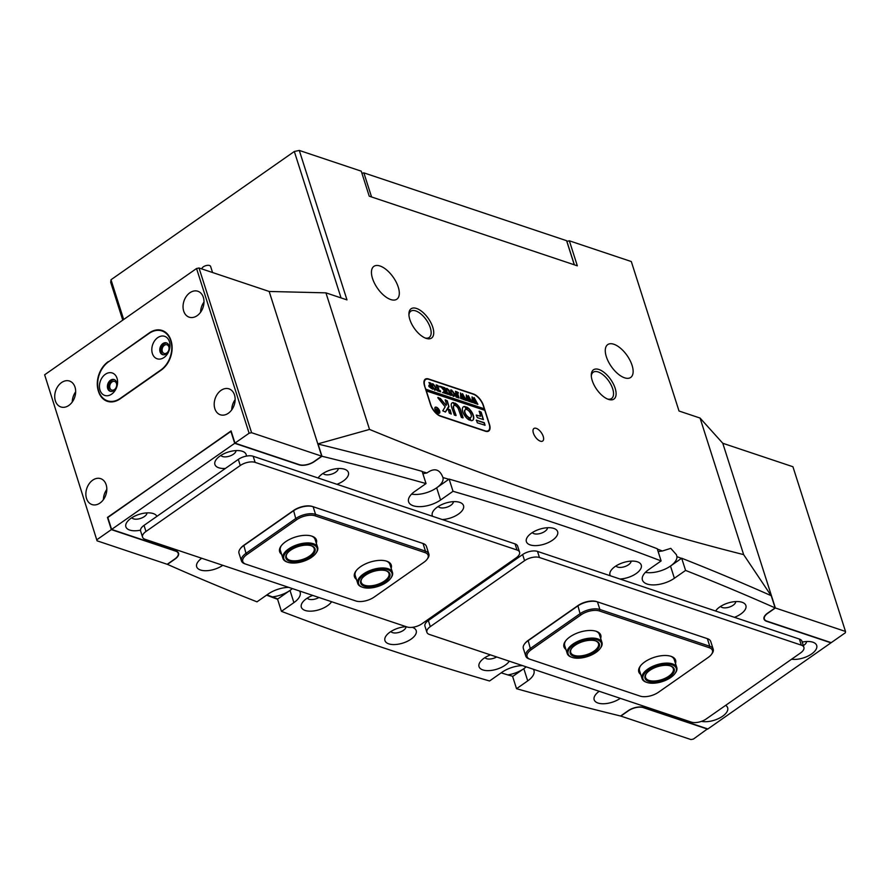 <?xml version="1.0" encoding="UTF-8"?>
<svg xmlns="http://www.w3.org/2000/svg" width="890" height="890" viewBox="0 0 890 890"><rect width="100%" height="100%" fill="white"/><g stroke="black" fill="none" stroke-linecap="round" stroke-linejoin="round"><path stroke-width="1.33" d="M536.269 428.357A7.654 3.671 55 0 0 533.922 428.491A7.654 3.671 55 0 0 534.178 434.999A7.654 3.671 55 0 0 540.352 441.162A7.654 3.671 55 0 0 542.7 441.028A7.654 3.671 55 0 0 542.444 434.52A7.654 3.671 55 0 0 536.269 428.357M422.227 471.622A4262.733 2034.006 -17.7 0 1 426.933 472.957A20.036 9.556 162.3 0 0 422.917 473.803M426.933 472.957C434.431 467.584 439.771 469.119 442.942 477.563A4262.733 2034.006 -17.7 0 1 448.86 479.276M442.853 477.251L442.942 477.563A20.036 9.556 162.3 0 1 436.667 487.809A20.036 9.556 -17.7 0 1 411.58 494.128A20.036 9.556 162.3 0 0 436.667 487.809L440.561 500.013A20.036 9.556 -17.7 0 1 421.17 506.61A20.036 9.556 -17.7 0 1 408.61 501.793A20.036 9.556 -17.7 0 1 414.84 491.402L426.032 483.57A4153.43 1981.852 162.3 0 0 321.969 456.259L314.37 461.576A11.292 5.385 -17.7 0 1 299.007 464.825L234.704 443.309L111.617 529.428L175.909 550.943A11.292 5.385 -17.7 0 1 178.556 553.191A11.292 5.385 -17.7 0 1 175.041 559.053L167.454 564.371A4153.43 1981.852 162.3 0 0 256.988 601.84L268.179 594.019A20.036 9.556 162.3 0 1 288.694 587.367M657.343 549.063A4262.733 2034.006 -17.7 0 1 662.383 550.988A20.036 9.556 162.3 0 0 658.177 551.7M662.383 550.988L670.793 548.362L676.422 554.715L676.923 556.617A4262.733 2034.006 -17.7 0 1 681.451 558.386M501.159 672.851L507.845 674.909A20.036 9.556 162.3 0 0 523.832 668.668L527.726 680.872L516.534 688.704A4153.43 1981.852 162.3 0 0 620.597 716.016L628.195 710.698A11.292 5.385 -17.7 0 1 643.559 707.45L707.861 728.966L830.96 642.836L766.657 621.32A11.292 5.385 -17.7 0 1 764.009 619.073A11.292 5.385 -17.7 0 1 767.525 613.221L775.123 607.903L771.23 595.699A4153.43 1981.852 162.3 0 0 681.684 558.219L670.493 566.051A20.036 9.556 -17.7 0 1 645.406 572.381A20.036 9.556 162.3 0 0 670.493 566.051A20.036 9.556 162.3 0 0 676.923 556.617M266.922 594.887L272.407 596.879A20.036 9.556 162.3 0 0 290.007 590.415A20.036 9.556 162.3 0 0 292.332 588.579A20.036 9.556 162.3 0 1 290.007 590.415L293.9 602.619A20.036 9.556 162.3 0 0 300.13 592.228A20.036 9.556 162.3 0 0 299.518 590.993M523.832 668.668A20.036 9.556 162.3 0 0 526.157 666.832A20.036 9.556 162.3 0 1 523.832 668.668L512.64 676.5L516.534 688.704M613.844 344.252A20.036 9.612 55 0 0 607.714 344.608A20.036 9.612 55 0 0 608.393 361.651A20.036 9.612 55 0 0 624.558 377.805A20.036 9.612 55 0 0 630.687 377.449A20.036 9.612 55 0 0 630.02 360.394A20.036 9.612 55 0 0 613.844 344.252M380.03 265.999A20.036 9.612 55 0 0 373.889 266.355A20.036 9.612 55 0 0 374.568 283.409A20.036 9.612 55 0 0 390.732 299.552A20.036 9.612 55 0 0 396.862 299.196A20.036 9.612 55 0 0 396.195 282.141A20.036 9.612 55 0 0 380.03 265.999M425.109 337.989A16.031 7.699 55 0 0 429.203 337.466A16.031 7.699 55 0 0 428.668 323.827A16.031 7.699 55 0 0 415.73 310.91A16.031 7.699 55 0 0 410.824 311.189A16.031 7.699 55 0 0 408.933 314.86M607.492 399.02A16.031 7.699 55 0 0 611.586 398.498A16.031 7.699 55 0 0 611.052 384.858A16.031 7.699 55 0 0 598.113 371.942A16.031 7.699 55 0 0 593.207 372.231A16.031 7.699 55 0 0 591.316 375.892M426.088 338.356A17.856 8.566 -125 0 1 426.054 338.345A17.856 8.566 -125 0 1 408.911 313.858A17.856 8.566 -125 0 1 416.553 308.463A17.856 8.566 -125 0 1 432.785 327.242A17.856 8.566 -125 0 1 426.088 338.356M608.471 399.387A17.856 8.566 -125 0 1 608.426 399.376A17.856 8.566 -125 0 1 591.294 374.89A17.856 8.566 -125 0 1 598.937 369.495A17.856 8.566 -125 0 1 615.157 388.285A17.856 8.566 -125 0 1 608.471 399.387M574.373 264.831L566.874 241.335L569.355 240.812L577.332 265.821L369.228 196.178L361.251 171.169L299.285 150.432L346.989 299.897L325.94 292.855L369.528 429.425C498.333 482.436 623.033 524.166 743.64 554.626L771.285 595.899M775.357 607.981L845.5 631.455L845.355 632.768L831.216 642.658L766.913 621.142A10.925 5.218 -17.7 0 1 764.365 618.962A10.925 5.218 -17.7 0 1 767.759 613.299L775.357 607.981L722.78 443.264L700.063 418.055L679.014 411.013L631.31 261.549L569.355 240.812M122.764 320.133L110.716 282.364L110.994 279.749L123.677 319.488M341.059 297.916L294.323 151.489L299.285 150.432M473.502 394.003L428.613 378.984A10.925 5.251 55 0 0 425.264 379.173A10.925 5.251 55 0 0 424.519 385.782L430.56 404.694A10.925 5.251 55 0 0 440.494 416.197L485.384 431.216A10.925 5.251 55 0 0 488.732 431.027A10.925 5.251 55 0 0 489.478 424.419L483.448 405.506A10.925 5.251 55 0 0 473.502 394.003L473.246 394.192M507.845 674.909A4262.733 2034.006 162.3 0 0 512.874 676.333M272.407 596.879A4262.733 2034.006 162.3 0 0 277.825 598.948M266.544 595.154L277.602 599.315M325.94 292.855L269.169 291.464L317.819 443.899L369.528 429.425M700.063 418.055L743.64 554.626M845.5 631.455L792.934 466.738L722.78 443.264L771.43 595.699M294.323 151.489L110.994 279.749M201.885 268.947A4.55 2.169 -17.7 0 1 205.134 265.899A4.55 2.169 -17.7 0 1 210.607 266.421L212.554 272.518M361.918 173.272L363.865 172.86L371.564 196.957L363.865 172.86L566.596 240.701L363.865 172.86L361.918 173.272M574.284 264.808L566.596 240.701L574.284 264.808M438.114 413.205A3.282 1.569 55 0 0 438.948 413.105A3.282 1.569 55 0 0 439.07 412.993M435.232 409.534A3.282 1.569 55 0 0 437.101 412.315A3.282 1.569 55 0 0 439.215 412.916A3.282 1.569 55 0 0 439.438 410.935A3.282 1.569 55 0 0 437.569 408.154A3.282 1.569 55 0 0 435.455 407.542A3.282 1.569 55 0 0 435.232 409.534M439.671 411.013A3.638 1.747 55 0 0 437.591 407.932A3.638 1.747 55 0 0 435.243 407.253A3.638 1.747 55 0 0 434.999 409.456A3.638 1.747 55 0 0 437.068 412.537A3.638 1.747 55 0 0 439.426 413.216A3.638 1.747 55 0 0 439.671 411.013M436.3 407.442A3.638 1.747 55 0 0 435.121 407.353M437.802 397.719L445.2 406.819L442.742 410.813L445.467 412.003L448.972 406.741L447.281 400.811L445.2 399.844L446.502 404.271L446.113 405.44L440.361 398.431L437.802 397.719M462.789 411.803A8.199 3.938 55 0 0 469.553 420.147L468.719 417.265A4.739 2.27 -125 0 1 465.014 412.548A4.739 2.27 -125 0 1 465.337 409.689A4.739 2.27 -125 0 1 466.226 409.478L465.214 406.53A8.199 3.938 55 0 0 463.356 406.852A8.199 3.938 55 0 0 462.789 411.803M469.508 420.125L468.452 417.443A4.739 2.27 -125 0 1 464.758 412.738A4.739 2.27 -125 0 1 465.081 409.867A4.739 2.27 -125 0 1 465.214 409.789M447.091 388.719L446.558 390.621L448.293 394.415L446.869 393.936L446.313 390.577L447.058 388.474L448.961 390.243L451.219 395.394L449.461 394.804L448.838 391.211L447.091 388.719L445.99 389.23M446.246 388.463L447.058 388.474L446.124 388.585M443.509 392.067L444.21 390.666L440.505 386.36L442.33 386.972L444.655 390.476L443.098 387.228L444.855 387.818L446.802 393.914L445.045 393.336L444.689 390.588L443.843 392.268L444.366 393.102L442.886 392.601L443.509 392.067L442.831 392.434M444.766 387.94L444.355 388.908L445.868 392.624M439.438 386.171L440.183 386.627L439.471 386.394M439.404 386.193L439.994 387.017M440.283 390.577L440.628 391.856L437.257 390.721L436.779 389.408L438.603 390.944L436.156 384.903L437.902 385.492L439.182 391.144L440.072 391.378L440.194 390.643M437.813 385.615L437.257 385.915L438.904 391.277M439.682 391.311L440.172 390.543M435.966 387.584L436.033 389.686L434.865 389.998L431.873 386.227L432.918 383.746L435.966 387.584L436.033 389.686L434.865 389.998M432.039 383.79L432.718 383.957M484.405 410.19L484.282 408.777L425.82 389.219L424.675 386.282M484.282 408.777L483.303 405.729A10.925 5.251 55 0 0 473.369 394.226L428.947 379.363A10.925 5.251 55 0 0 425.598 379.563A10.925 5.251 55 0 0 424.853 386.171M428.869 386.438L429.681 385.236L430.449 385.593L428.947 382.489L430.693 383.078L432.64 389.175L428.869 386.438M428.958 385.236L430.193 385.782M430.593 383.201L430.204 384.168L432.017 388.641M454.534 393.803L454.601 395.905L453.444 396.217L450.451 392.445L451.497 389.965L454.534 393.803L454.601 395.905L453.444 396.217M450.618 390.009L451.297 390.165M455.724 395.694L457.827 397.385L456.993 394.748L455.891 395.149L455.268 393.191L456.904 394.504L455.38 391.333L457.126 391.923L459.073 398.03L456.092 397.029L455.636 395.761M456.27 394.515L455.958 395.171M457.037 392.045L456.637 393.013L458.139 396.729M457.683 392.279L458.439 392.735L457.716 392.501M457.649 392.301L458.239 393.124M461.866 398.809L460.653 398.409L460.508 392.98L462.722 397.029L462.533 393.658L466.316 400.444L464.78 399.933L462.733 395.015L463.078 397.719L464.458 399.832L462.856 399.287L460.887 394.448L461.721 398.909M467.639 400.745L466.438 400.333L466.293 394.915L468.507 398.965L468.318 395.594L472.101 402.38L470.565 401.868L468.507 396.951L468.863 399.655L470.243 401.757L468.641 401.223L466.672 396.384L467.495 400.845M473.424 402.68L472.223 402.269L472.067 396.851L474.292 400.901L474.092 397.53L477.874 404.316L476.35 403.804L474.292 398.887L474.637 401.59L476.017 403.693L474.415 403.159L472.445 398.308L473.28 402.781M426.143 390.866L484.772 410.301L489.144 424.029A10.925 5.251 55 0 1 488.399 430.638L487.153 431.517M426.31 390.743L430.693 404.472A10.925 5.251 55 0 0 440.628 415.964L485.05 430.838A10.925 5.251 55 0 0 488.399 430.638M476.439 420.047L477.307 422.795L485.072 425.264L484.282 422.672L476.25 420.18M455.758 405.829A3.638 1.747 -125 0 1 458.595 409.445L461.409 417.477L463.111 417.71L460.697 410.157A6.92 3.326 55 0 0 454.968 403.103L455.758 405.829M453.689 407.809A3.638 1.747 -125 0 1 453.933 405.606A3.638 1.747 -125 0 1 454.612 405.44L453.644 402.647A6.92 3.326 55 0 0 452.053 402.914A6.92 3.326 55 0 0 451.586 407.097L454.389 415.129L456.103 415.374L453.422 407.987A3.638 1.747 -125 0 1 453.678 405.784A3.638 1.747 -125 0 1 453.811 405.707M469.876 417.655L470.899 420.603A8.199 3.938 55 0 0 472.757 420.28A8.199 3.938 55 0 0 472.701 413.761A8.199 3.938 55 0 0 466.56 406.986L467.395 409.867A4.739 2.27 -125 0 1 470.799 413.817A4.739 2.27 -125 0 1 470.766 417.443A4.739 2.27 -125 0 1 469.876 417.655L469.753 417.744M451.263 414.072L450.195 409.956L448.126 408.988L449.317 413.105L451.263 414.072M480.611 416.275L476.295 415.163L477.329 417.621L483.448 419.613L481.178 412.159L479.243 411.18L480.611 416.275L476.272 415.085M436.234 409.133L437.747 410.446L436.89 408.733L437.958 409.1L439.026 412.448L436.723 410.935L436.234 409.133M483.226 419.602L480.923 412.348L479.065 411.391M451.174 414.05L449.94 410.145L448.07 409.2M466.104 409.478L464.947 406.719A8.199 3.938 55 0 0 463.234 406.953M470.632 417.532A4.739 2.27 -125 0 1 470.51 417.632A4.739 2.27 -125 0 1 469.742 417.844M472.623 420.369A8.199 3.938 55 0 0 472.379 413.828A8.199 3.938 55 0 0 466.338 407.186M455.858 415.619L453.422 407.987M454.478 405.44L453.377 402.836A6.92 3.326 55 0 0 451.931 403.014M462.867 417.966L460.442 410.334A6.92 3.326 55 0 0 454.757 403.303M438.002 397.385L440.094 398.62L446.113 405.44M445.311 412.059L448.716 406.341L447.014 400.99L445.156 400.044M484.917 425.309L484.015 422.861L476.25 420.258M439.282 413.294A3.638 1.747 55 0 0 439.604 412.17M435.332 407.653A3.282 1.569 55 0 0 435.188 407.731A3.282 1.569 55 0 0 434.81 408.488M437.624 410.524L437.146 411.047L437.958 411.97L437.791 410.579M438.481 411.725L438.392 412.326M437.68 410.546L436.923 411.336M484.015 408.966L425.687 389.442M429.492 382.945L430.337 383.223M428.847 385.359L429.425 385.426M429.97 385.559L429.303 386.805L429.703 385.737L429.303 386.805L431.361 388.441L430.526 385.826L429.97 385.559L429.559 386.616L431.361 388.441M435.766 389.876L434.609 390.187M431.917 383.901L432.651 383.935M434.164 385.036L435.7 387.773M432.74 384.191L432.295 386.538L433.463 389.019M432.351 384.146L433.007 384.002L432.551 386.349L434.843 389.764L435.544 389.453L435.255 387.373L433.007 384.002M434.587 389.954L435.288 389.642L434.587 389.954M434.643 389.909L435.544 389.453M436.89 390.198L437.735 390.933M436.701 385.359L437.546 385.637M439.816 391.567L439.905 390.721L439.816 391.567M440.939 386.783L442.33 386.972M442.13 387.328L442.53 387.907M442.263 388.084L444.655 390.476M443.643 387.684L444.488 387.962M443.843 392.268L444.689 390.588M442.564 392.624L443.242 392.245L442.564 392.624M448.093 389.531L448.961 390.243M448.705 390.421L450.284 394.103M450.017 394.281L450.752 395.36M447.103 393.302L447.681 393.881M454.345 396.095L453.188 396.406M450.496 390.109L451.23 390.143M452.743 391.255L454.278 393.981M451.319 390.399L450.863 392.757L452.031 395.238M450.93 390.365L451.586 390.221L451.13 392.568L453.422 395.983L454.123 395.672L453.833 393.591L451.586 390.221M453.166 396.161L453.856 395.85L453.166 396.161M453.221 396.128L454.123 395.672M456.014 394.693L455.702 395.349M455.079 393.402L456.192 394.259M455.914 391.789L456.77 392.078M460.553 393.491L462.722 397.029M462.344 393.981L465.715 399.788M465.448 399.977L466.004 400.467M462.711 397.04L463.078 397.719M462.811 397.897L463.612 398.764M460.909 397.719L461.287 398.275M466.338 395.427L468.507 398.965M468.118 395.905L471.489 401.724M468.485 398.976L468.863 399.655M468.596 399.832L469.397 400.7M472.123 397.363L474.292 400.901M473.903 397.841L477.274 403.659M477.007 403.849L477.563 404.327M474.27 400.912L474.637 401.59M474.381 401.768L475.171 402.636M791.588 659.223A16.398 7.821 162.3 0 0 811.591 653.972A16.398 7.821 162.3 0 0 812.893 642.213A16.398 7.821 162.3 0 0 802.213 642.079M803.336 645.573A8.01 3.827 162.3 0 0 803.981 645.15A8.01 3.827 162.3 0 0 806.551 641.512M246.319 456.125A16.398 7.821 162.3 0 0 242.369 451.286A16.398 7.821 162.3 0 0 220.019 456.003A16.398 7.821 162.3 0 0 216.137 459.663A16.398 7.821 162.3 0 0 225.404 468.44M220.898 455.413A8.01 3.827 162.3 0 0 233.447 454.223A8.01 3.827 162.3 0 0 236.028 450.585M734.461 617.315A16.398 7.821 162.3 0 0 740.792 614.022A16.398 7.821 162.3 0 0 742.093 602.274A16.398 7.821 162.3 0 0 719.743 606.98A16.398 7.821 162.3 0 0 715.86 610.64A16.398 7.821 162.3 0 0 715.605 611.007M720.622 606.39A8.01 3.827 162.3 0 0 733.171 605.211A8.01 3.827 162.3 0 0 735.752 601.562M336.954 484.293A16.398 7.821 162.3 0 0 343.295 481.001A16.398 7.821 162.3 0 0 344.597 469.241A16.398 7.821 162.3 0 0 322.247 473.958A16.398 7.821 162.3 0 0 318.364 477.618A16.398 7.821 162.3 0 0 318.108 477.986M323.126 473.369A8.01 3.827 162.3 0 0 335.675 472.19A8.01 3.827 162.3 0 0 338.256 468.541M619.952 579.001A16.398 7.821 162.3 0 0 636.139 573.583A16.398 7.821 162.3 0 0 637.44 561.824A16.398 7.821 162.3 0 0 615.09 566.541A16.398 7.821 162.3 0 0 611.207 570.201A16.398 7.821 162.3 0 0 610.317 575.774M615.969 565.951A8.01 3.827 162.3 0 0 628.518 564.761A8.01 3.827 162.3 0 0 631.099 561.123M552.523 540.186A16.398 7.821 162.3 0 0 553.825 528.426A16.398 7.821 162.3 0 0 531.475 533.143A16.398 7.821 162.3 0 0 527.592 536.803A16.398 7.821 162.3 0 0 532.654 545.459A16.398 7.821 162.3 0 0 552.523 540.186M532.354 532.554A8.01 3.827 162.3 0 0 544.903 531.363A8.01 3.827 162.3 0 0 547.484 527.726M442.252 519.538A16.398 7.821 162.3 0 0 458.428 514.109A16.398 7.821 162.3 0 0 459.73 502.361A16.398 7.821 162.3 0 0 437.379 507.066A16.398 7.821 162.3 0 0 433.497 510.726A16.398 7.821 162.3 0 0 432.607 516.311M438.258 506.488A8.01 3.827 162.3 0 0 450.807 505.298A8.01 3.827 162.3 0 0 453.388 501.66M701.498 721.334A16.398 7.821 162.3 0 0 722.547 716.272A16.398 7.821 162.3 0 0 725.65 705.358M156.918 516.356A16.398 7.821 162.3 0 0 153.325 513.586A16.398 7.821 162.3 0 0 130.975 518.303A16.398 7.821 162.3 0 0 127.092 521.963A16.398 7.821 162.3 0 0 140.509 530.162M131.853 517.713A8.01 3.827 162.3 0 0 144.403 516.534A8.01 3.827 162.3 0 0 146.984 512.885M490.435 654.873A16.398 7.821 162.3 0 0 484.138 658.155A16.398 7.821 162.3 0 0 480.255 661.815A16.398 7.821 162.3 0 0 485.328 670.481A16.398 7.821 162.3 0 0 505.186 665.197A16.398 7.821 162.3 0 0 509.314 661.192M406.14 626.671A16.398 7.821 162.3 0 0 390.054 632.089A16.398 7.821 162.3 0 0 386.16 635.749A16.398 7.821 162.3 0 0 391.233 644.404A16.398 7.821 162.3 0 0 411.091 639.131A16.398 7.821 162.3 0 0 412.393 627.372A16.398 7.821 162.3 0 0 412.27 627.339M390.921 631.5A8.01 3.827 162.3 0 0 403.482 630.32A8.01 3.827 162.3 0 0 406.051 626.671M312.724 595.41A16.398 7.821 162.3 0 0 306.438 598.692A16.398 7.821 162.3 0 0 302.544 602.352A16.398 7.821 162.3 0 0 307.617 611.007A16.398 7.821 162.3 0 0 327.476 605.734A16.398 7.821 162.3 0 0 331.603 601.729M201.741 558.264A16.398 7.821 162.3 0 0 197.892 561.913A16.398 7.821 162.3 0 0 202.942 570.568A16.398 7.821 162.3 0 0 222.789 565.306M599.248 691.296A16.398 7.821 162.3 0 0 595.388 694.934A16.398 7.821 162.3 0 0 600.439 703.59A16.398 7.821 162.3 0 0 620.285 698.339M775.123 607.903A4153.43 1981.852 162.3 0 0 685.578 570.423L674.386 578.255A20.036 9.556 -17.7 0 1 654.984 584.864A20.036 9.556 -17.7 0 1 642.435 580.046A20.036 9.556 -17.7 0 1 648.665 569.644L661.125 560.934A4153.43 1981.852 162.3 0 0 453.021 491.291L440.561 500.013M522.508 665.609A20.036 9.556 162.3 0 0 502.005 672.261L489.545 680.984A4153.43 1981.852 162.3 0 1 281.44 611.341L293.9 602.619M527.726 680.872A20.036 9.556 162.3 0 0 533.956 670.47A20.036 9.556 162.3 0 0 533.344 669.236M661.125 560.934L657.232 548.73A4153.43 1981.852 162.3 0 0 449.127 479.087L436.667 487.809M281.44 611.341L277.546 599.137L290.007 590.415M231.166 431.227L107.723 517.224L111.617 529.428M426.032 483.57L422.138 471.366A4153.43 1981.852 162.3 0 0 318.075 444.054L317.908 444.177M453.021 491.291L449.127 479.087M321.969 456.259L318.075 444.054M685.578 570.423L681.684 558.219M234.704 443.309L230.81 431.105M307.306 598.102A8.01 3.827 162.3 0 0 318.954 597.49M485.017 657.577A8.01 3.827 162.3 0 0 496.665 656.965M168.844 346.833A4.55 3.349 -71.5 0 0 167.02 344.808A4.55 3.349 -71.5 0 0 163.193 346.488A4.55 3.349 -71.5 0 0 162.303 351.416A4.55 3.349 -71.5 0 0 164.127 353.441A4.55 3.349 -71.5 0 0 167.954 351.761A4.55 3.349 -71.5 0 0 168.844 346.833M116.468 383.479A4.55 3.349 -71.5 0 0 114.643 381.454A4.55 3.349 -71.5 0 0 110.816 383.134A4.55 3.349 -71.5 0 0 109.915 388.062A4.55 3.349 -71.5 0 0 111.751 390.087A4.55 3.349 -71.5 0 0 115.578 388.407A4.55 3.349 -71.5 0 0 116.468 383.479M106.155 484.739A13.662 10.057 -71.5 0 0 100.67 478.653A13.662 10.057 -71.5 0 0 89.2 483.682A13.662 10.057 -71.5 0 0 86.519 498.478A13.662 10.057 -71.5 0 0 92.004 504.563A13.662 10.057 -71.5 0 0 103.485 499.535A13.662 10.057 -71.5 0 0 106.155 484.739M106.811 489.444A13.662 10.057 -71.5 0 0 103.396 499.646M75.005 387.128A13.662 10.057 -71.5 0 0 69.52 381.042A13.662 10.057 -71.5 0 0 58.05 386.082A13.662 10.057 -71.5 0 0 55.369 400.867A13.662 10.057 -71.5 0 0 60.854 406.953A13.662 10.057 -71.5 0 0 72.324 401.924A13.662 10.057 -71.5 0 0 75.005 387.128M75.661 391.834A13.662 10.057 -71.5 0 0 72.246 402.035M234.493 394.949A13.662 10.057 -71.5 0 0 229.008 388.863A13.662 10.057 -71.5 0 0 217.527 393.903A13.662 10.057 -71.5 0 0 214.846 408.688A13.662 10.057 -71.5 0 0 220.331 414.773A13.662 10.057 -71.5 0 0 231.812 409.745A13.662 10.057 -71.5 0 0 234.493 394.949M235.149 399.655A13.662 10.057 -71.5 0 0 231.734 409.856M203.343 297.338A13.662 10.057 -71.5 0 0 197.858 291.252A13.662 10.057 -71.5 0 0 186.377 296.292A13.662 10.057 -71.5 0 0 183.696 311.088A13.662 10.057 -71.5 0 0 189.181 317.174A13.662 10.057 -71.5 0 0 200.662 312.134A13.662 10.057 -71.5 0 0 203.343 297.338M203.988 302.044A13.662 10.057 -71.5 0 0 200.584 312.245M98.69 391.077L98.534 391.567A21.861 16.098 108.5 0 0 107.312 401.301A21.861 16.098 108.5 0 0 120.083 398.876L161.201 370.107A21.861 16.098 108.5 0 0 171.08 340.814L170.88 340.203A21.861 16.098 108.5 0 0 162.102 330.468A21.861 16.098 108.5 0 0 149.331 332.893L108.569 361.785A21.861 16.098 -71.5 0 0 98.69 391.077A21.861 16.098 -71.5 0 0 107.468 400.811A21.861 16.098 -71.5 0 0 120.25 398.386L160.845 369.984A21.861 16.098 -71.5 0 0 171.759 348.502A21.861 16.098 -71.5 0 0 161.936 330.947A21.861 16.098 -71.5 0 0 149.164 333.383L108.569 361.785M98.334 390.955A21.861 16.098 108.5 0 1 108.213 361.663M44.645 374.79L97.066 540.82L44.645 374.79L196.545 268.513L199.015 267.99L251.592 432.707L249.111 433.23L234.971 443.12L231.077 430.927L107.812 517.535M107.456 517.413L111.35 529.617L97.21 539.507M249.111 433.23L196.545 268.513M111.35 529.617L175.653 551.133A10.925 5.218 -17.7 0 1 178.211 553.302A10.925 5.218 -17.7 0 1 174.807 558.976L167.22 564.293L97.066 540.82M251.592 432.707L321.735 456.181L269.169 291.464L199.015 267.99M321.735 456.181L314.137 461.498A10.925 5.218 -17.7 0 1 299.262 464.647L234.971 443.12M108.858 401.279A21.861 16.098 -71.5 0 0 109.726 401.835M164.361 331.492A21.861 16.098 -71.5 0 0 163.326 331.414M707.506 728.843L693.455 739.045L690.985 739.568L620.831 716.094L628.429 710.776A10.925 5.218 -17.7 0 1 643.303 707.628L707.606 729.144M421.882 623.812A10.925 5.218 -17.7 0 1 407.008 626.96L145.126 539.318A10.925 5.218 -17.7 0 1 142.567 537.148A10.925 5.218 -17.7 0 1 145.971 531.475L240.256 465.514A10.925 5.218 -17.7 0 1 255.119 462.366L517.001 549.998A10.925 5.218 -17.7 0 1 519.56 552.178A10.925 5.218 -17.7 0 1 516.167 557.841L421.882 623.812M142.567 537.148L140.62 531.052A10.925 5.218 -17.7 0 1 144.024 525.378L238.309 459.407A10.925 5.218 -17.7 0 1 253.172 456.259L515.054 543.901A10.925 5.218 -17.7 0 1 517.613 546.071L519.56 552.178M706.215 718.964A10.925 5.218 -17.7 0 1 691.341 722.113L429.458 634.47A10.925 5.218 -17.7 0 1 426.9 632.301A10.925 5.218 -17.7 0 1 430.293 626.627L524.577 560.667A10.925 5.218 -17.7 0 1 539.451 557.507L801.334 645.15A10.925 5.218 -17.7 0 1 803.893 647.319A10.925 5.218 -17.7 0 1 800.488 652.993L706.215 718.964M426.9 632.301L424.953 626.193A10.925 5.218 -17.7 0 1 428.346 620.53L522.63 554.559A10.925 5.218 -17.7 0 1 537.504 551.411L799.387 639.053A10.925 5.218 -17.7 0 1 801.946 641.223L803.893 647.319M565.94 649.466A19.313 9.211 -17.7 0 1 565.395 641.178A19.313 9.211 -17.7 0 1 569.967 636.873A19.313 9.211 -17.7 0 1 596.289 631.322A19.313 9.211 -17.7 0 1 600.65 638.386M571.836 657.298A18.212 8.689 -17.7 0 1 571.469 657.176A18.212 8.689 -17.7 0 1 567.253 653.572A18.212 8.689 -17.7 0 1 572.915 644.115A18.212 8.689 -17.7 0 1 590.548 638.119A18.212 8.689 -17.7 0 1 601.963 642.491L599.426 634.559A18.212 8.689 162.3 0 0 595.733 631.144M640.767 674.509A19.313 9.211 -17.7 0 1 640.221 666.221A19.313 9.211 -17.7 0 1 644.794 661.904A19.313 9.211 -17.7 0 1 671.116 656.364A19.313 9.211 -17.7 0 1 675.477 663.428M646.663 682.341A18.212 8.689 -17.7 0 1 646.285 682.218A18.212 8.689 -17.7 0 1 642.068 678.614A18.212 8.689 -17.7 0 1 647.731 669.158A18.212 8.689 -17.7 0 1 665.375 663.15A18.212 8.689 -17.7 0 1 676.778 667.533L674.253 659.601A18.212 8.689 162.3 0 0 670.548 656.186M524.655 643.826A13.839 6.608 -17.7 0 1 524.855 643.526A13.839 6.608 -17.7 0 1 528.137 640.433L577.899 605.612A13.839 6.608 -17.7 0 1 596.745 601.629L706.638 638.408A13.839 6.608 -17.7 0 1 706.671 638.419A13.839 6.608 -17.7 0 1 706.705 638.43M529.149 658.956L529.183 658.967A14.574 6.953 -17.7 0 1 529.149 658.956A14.574 6.953 -17.7 0 1 525.768 656.075A14.574 6.953 -17.7 0 1 530.307 648.51L580.058 613.7A14.574 6.953 -17.7 0 1 599.893 609.494L709.786 646.274A14.574 6.953 -17.7 0 1 713.202 649.177A14.574 6.953 -17.7 0 1 712.122 653.482L711.455 654.406A13.483 6.43 162.3 0 0 709.297 647.742L599.393 610.963A13.483 6.43 162.3 0 0 581.059 614.845L531.297 649.656A13.483 6.43 162.3 0 0 530.229 659.323A13.483 6.43 162.3 0 0 530.262 659.334L640.155 696.114A13.483 6.43 162.3 0 0 658.5 692.231L708.262 657.41A13.483 6.43 162.3 0 0 711.455 654.406M713.202 649.177L710.765 641.545A14.574 6.953 162.3 0 0 707.394 638.664A14.574 6.953 162.3 0 0 707.35 638.653L597.457 601.874A14.574 6.953 162.3 0 0 577.632 606.068L527.87 640.889A14.574 6.953 162.3 0 0 524.41 644.138A14.574 6.953 162.3 0 0 523.342 648.443L525.768 656.075M640.577 665.753A18.212 8.689 162.3 0 0 639.543 670.682L642.068 678.614M565.751 640.711A18.212 8.689 162.3 0 0 564.716 645.639L567.253 653.572M281.607 554.314A19.313 9.211 -17.7 0 1 281.062 546.026A19.313 9.211 -17.7 0 1 285.646 541.721A19.313 9.211 -17.7 0 1 311.956 536.169A19.313 9.211 -17.7 0 1 316.317 543.245M287.503 562.146A18.212 8.689 -17.7 0 1 287.136 562.035A18.212 8.689 -17.7 0 1 282.92 558.419A18.212 8.689 -17.7 0 1 288.582 548.974A18.212 8.689 -17.7 0 1 306.216 542.967A18.212 8.689 -17.7 0 1 317.63 547.339L315.093 539.418A18.212 8.689 162.3 0 0 311.4 535.991M356.434 579.357A19.313 9.211 -17.7 0 1 355.889 571.069A19.313 9.211 -17.7 0 1 360.461 566.763A19.313 9.211 -17.7 0 1 386.783 561.212A19.313 9.211 -17.7 0 1 391.144 568.276M362.33 587.189A18.212 8.689 -17.7 0 1 361.963 587.066A18.212 8.689 -17.7 0 1 357.747 583.462A18.212 8.689 -17.7 0 1 363.409 574.006A18.212 8.689 -17.7 0 1 381.042 567.998A18.212 8.689 -17.7 0 1 392.457 572.381L389.92 564.449A18.212 8.689 162.3 0 0 386.227 561.034M240.322 548.674A13.839 6.608 -17.7 0 1 240.534 548.374A13.839 6.608 -17.7 0 1 243.816 545.281L293.578 510.471A13.839 6.608 -17.7 0 1 312.412 506.477L422.305 543.256A13.839 6.608 -17.7 0 1 422.338 543.267A13.839 6.608 -17.7 0 1 422.372 543.278L423.061 543.512A14.574 6.953 162.3 0 0 423.028 543.501L313.124 506.722A14.574 6.953 162.3 0 0 293.3 510.916L243.537 545.737A14.574 6.953 162.3 0 0 240.089 548.985A14.574 6.953 162.3 0 0 239.01 553.291L241.446 560.923A14.574 6.953 -17.7 0 1 245.974 553.357L295.736 518.547A14.574 6.953 -17.7 0 1 315.561 514.342L425.464 551.121A14.574 6.953 -17.7 0 1 428.869 554.025A14.574 6.953 -17.7 0 1 427.79 558.33L427.122 559.254A13.483 6.43 162.3 0 0 424.964 552.59L315.071 515.811A13.483 6.43 162.3 0 0 296.726 519.693L246.964 554.514A13.483 6.43 162.3 0 0 245.896 564.171A13.483 6.43 162.3 0 0 245.929 564.182L355.822 600.961A13.483 6.43 162.3 0 0 374.167 597.079L423.929 562.258A13.483 6.43 162.3 0 0 427.122 559.254M245.863 564.16L244.85 563.826A14.574 6.953 -17.7 0 1 244.817 563.804A14.574 6.953 -17.7 0 1 241.446 560.923M428.869 554.025L426.432 546.393A14.574 6.953 162.3 0 0 423.061 543.512M356.245 570.601A18.212 8.689 162.3 0 0 355.21 575.53L357.747 583.462M281.418 545.559A18.212 8.689 162.3 0 0 280.383 550.487L282.92 558.419M152.379 353.519A11.837 8.722 -71.5 0 0 164.06 357.469A11.837 8.722 -71.5 0 0 169.412 341.604A11.837 8.722 -71.5 0 0 157.73 337.644A11.837 8.722 -71.5 0 0 152.379 353.519M160.066 351.884A6.197 4.561 -71.5 0 0 162.559 354.643A6.197 4.561 -71.5 0 0 167.754 352.362A6.197 4.561 -71.5 0 0 168.978 345.654A6.197 4.561 -71.5 0 0 166.486 342.895A6.197 4.561 -71.5 0 0 161.279 345.175A6.197 4.561 -71.5 0 0 160.066 351.884M166.997 343.117A6.197 4.561 -71.5 0 0 162.125 345.832A6.197 4.561 -71.5 0 0 161.123 352.24A6.197 4.561 -71.5 0 0 163.093 354.776M100.003 390.165A11.837 8.722 -71.5 0 0 111.684 394.114A11.837 8.722 -71.5 0 0 117.024 378.25A11.837 8.722 -71.5 0 0 105.354 374.29A11.837 8.722 -71.5 0 0 100.003 390.165M107.69 388.53A6.197 4.561 -71.5 0 0 110.171 391.289A6.197 4.561 -71.5 0 0 115.377 389.008A6.197 4.561 -71.5 0 0 116.59 382.3A6.197 4.561 -71.5 0 0 114.109 379.541A6.197 4.561 -71.5 0 0 108.903 381.832A6.197 4.561 -71.5 0 0 107.69 388.53M114.621 379.763A6.197 4.561 -71.5 0 0 109.748 382.478A6.197 4.561 -71.5 0 0 108.736 388.886A6.197 4.561 -71.5 0 0 110.716 391.422M289.25 549.742A17.489 8.344 162.3 0 0 287.859 562.28A17.489 8.344 162.3 0 0 311.689 557.251A17.489 8.344 162.3 0 0 315.839 553.346A17.489 8.344 162.3 0 0 310.432 544.113A17.489 8.344 162.3 0 0 289.25 549.742M290.652 550.209A15.297 7.298 -17.7 0 1 311.5 545.815A15.297 7.298 -17.7 0 1 310.287 556.784A15.297 7.298 -17.7 0 1 291.753 561.701A15.297 7.298 -17.7 0 1 287.025 553.625A15.297 7.298 -17.7 0 1 290.652 550.209M287.259 553.313A14.574 6.953 162.3 0 0 286.391 557.318A14.574 6.953 162.3 0 0 295.513 560.822A14.574 6.953 162.3 0 0 309.631 556.016A14.574 6.953 162.3 0 0 314.159 548.451A14.574 6.953 162.3 0 0 311.133 545.692M317.63 547.339A18.212 8.689 -17.7 0 1 316.284 552.723A18.212 8.689 -17.7 0 1 316.05 553.035M573.572 644.883A17.489 8.344 162.3 0 0 572.181 657.421A17.489 8.344 162.3 0 0 596.022 652.403A17.489 8.344 162.3 0 0 600.172 648.499A17.489 8.344 162.3 0 0 594.754 639.254A17.489 8.344 162.3 0 0 573.572 644.883M574.973 645.361A15.297 7.298 -17.7 0 1 595.833 640.956A15.297 7.298 -17.7 0 1 594.62 651.925A15.297 7.298 -17.7 0 1 576.086 656.853A15.297 7.298 -17.7 0 1 571.347 648.777A15.297 7.298 -17.7 0 1 574.973 645.361M571.58 648.465A14.574 6.953 162.3 0 0 570.724 652.459A14.574 6.953 162.3 0 0 579.846 655.963A14.574 6.953 162.3 0 0 593.953 651.157A14.574 6.953 162.3 0 0 598.492 643.604A14.574 6.953 162.3 0 0 595.466 640.845M601.963 642.491A18.212 8.689 -17.7 0 1 600.616 647.875A18.212 8.689 -17.7 0 1 600.383 648.187M364.066 574.773A17.489 8.344 162.3 0 0 362.675 587.311A17.489 8.344 162.3 0 0 386.516 582.294A17.489 8.344 162.3 0 0 390.666 578.389A17.489 8.344 162.3 0 0 385.248 569.144A17.489 8.344 162.3 0 0 364.066 574.773M365.467 575.252A15.297 7.298 -17.7 0 1 386.327 570.846A15.297 7.298 -17.7 0 1 385.114 581.815A15.297 7.298 -17.7 0 1 366.58 586.744A15.297 7.298 -17.7 0 1 361.841 578.667A15.297 7.298 -17.7 0 1 365.467 575.252M362.074 578.355A14.574 6.953 162.3 0 0 361.218 582.349A14.574 6.953 162.3 0 0 370.34 585.854A14.574 6.953 162.3 0 0 384.447 581.048A14.574 6.953 162.3 0 0 388.986 573.494A14.574 6.953 162.3 0 0 385.96 570.735M392.457 572.381A18.212 8.689 -17.7 0 1 391.111 577.766A18.212 8.689 -17.7 0 1 390.877 578.077M648.398 669.925A17.489 8.344 162.3 0 0 647.008 682.463A17.489 8.344 162.3 0 0 670.849 677.435A17.489 8.344 162.3 0 0 674.987 673.53A17.489 8.344 162.3 0 0 669.58 664.296A17.489 8.344 162.3 0 0 648.398 669.925M649.8 670.393A15.297 7.298 -17.7 0 1 670.66 665.998A15.297 7.298 -17.7 0 1 669.447 676.967A15.297 7.298 -17.7 0 1 650.902 681.896A15.297 7.298 -17.7 0 1 646.173 673.808A15.297 7.298 -17.7 0 1 649.8 670.393M646.407 673.496A14.574 6.953 162.3 0 0 645.539 677.501A14.574 6.953 162.3 0 0 654.673 681.006A14.574 6.953 162.3 0 0 668.779 676.2A14.574 6.953 162.3 0 0 673.307 668.646A14.574 6.953 162.3 0 0 670.281 665.876M676.778 667.533A18.212 8.689 -17.7 0 1 675.432 672.918A18.212 8.689 -17.7 0 1 675.198 673.229M670.493 566.051L674.386 578.255M517.001 549.998L515.054 543.901M255.119 462.366L253.172 456.259M240.256 465.514L238.309 459.407M145.971 531.475L144.024 525.378M801.334 645.15L799.387 639.053M539.451 557.507L537.504 551.411M524.577 560.667L522.63 554.559M430.293 626.627L428.346 620.53M531.297 649.656L530.307 648.51L528.137 640.433M709.297 647.742L709.786 646.274L707.35 638.653L706.638 638.408L707.394 638.664M599.393 610.963L599.893 609.494L597.457 601.874L596.745 601.629M581.059 614.845L580.058 613.7L577.899 605.612M246.964 554.514L245.974 553.357L243.816 545.281M424.964 552.59L425.464 551.121L423.028 543.501L422.305 543.256M315.071 515.811L315.561 514.342L313.124 506.722L312.412 506.477M296.726 519.693L295.736 518.547L293.578 510.471M425.598 379.563L424.263 380.486M177.8 552.011L178.211 553.302M763.943 617.671L764.365 618.962M524.855 643.526L524.41 644.138M240.534 548.374L240.089 548.985M245.896 564.171L244.817 563.804M107.468 400.811L110.761 401.913M161.936 330.947L165.24 332.059M287.859 562.28L287.136 562.035M315.839 553.346L316.284 552.723M572.181 657.421L571.469 657.176M600.172 648.499L600.616 647.875M362.675 587.311L361.963 587.066M390.666 578.389L391.111 577.766M647.008 682.463L646.285 682.218M674.987 673.53L675.432 672.918"/></g></svg>
